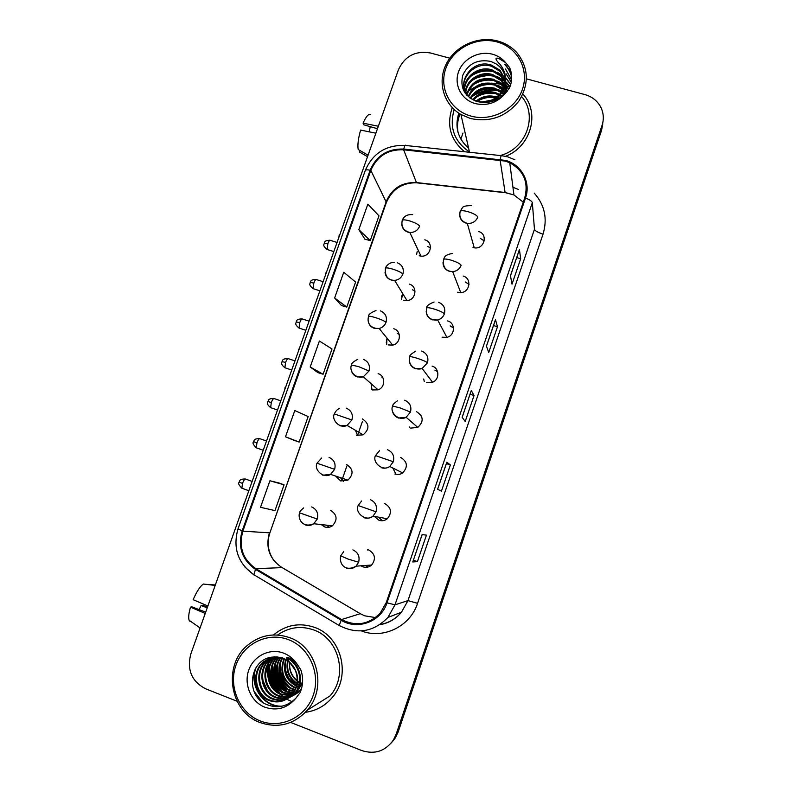 <?xml version="1.0" encoding="UTF-8"?>
<svg xmlns="http://www.w3.org/2000/svg" width="792" height="792" viewBox="0 0 792 792"><rect width="100%" height="100%" fill="white"/><g stroke="black" fill="none" stroke-linecap="round" stroke-linejoin="round"><path stroke-width="1.19" d="M401.564 296.733L402.712 293.584L401.564 299.158M386.298 342.738L387.001 338.125L386.664 344.292M371.785 389.407L371.111 383.694L372.002 389.803M357.598 435.56L355.44 430.323L357.598 435.56M335.63 476.071L340.689 480.942L347.886 480.16C353.875 474.2 353.39 468.953 346.45 464.429M343.411 481.407L340.491 477.695L343.411 481.407M321.205 524.571L324.661 526.908C327.403 527.799 329.977 527.442 332.412 525.809C337.837 519.76 337.194 514.582 330.462 510.276M329.234 527.205L326.403 525.146L329.234 527.205M396 474.319L392.822 468.022L396 474.319M374.309 516.354L378.952 520.255C381.972 521.215 384.754 520.72 387.288 518.78C392.218 512.652 391.367 507.573 384.724 503.534M382.397 520.73L378.378 517.117L382.397 520.73M360.954 565.805L362.904 566.815C366.142 567.854 369.052 567.25 371.656 565.023C376.141 558.865 375.161 553.846 368.706 549.965M367.24 566.468L365.33 565.488L367.24 566.468M403.722 300.198L406.969 300.554C416.008 300.247 417.978 286.348 409.325 284.12M388.12 344.926L392.683 345.104C400.93 343.599 401.762 330.858 393.763 328.739M372.418 389.951L378.061 389.842C385.546 387.476 385.565 375.705 378.101 373.666M356.608 435.293L363.122 434.848C369.775 429.046 369.517 423.72 362.33 418.889M419.215 255.767L420.978 256.113C430.709 257.37 434.224 242.184 424.779 239.808M457.598 292.218L460.746 292.594C469.993 292.416 472.032 278.309 463.172 276.052M442.084 337.204L446.876 337.342C455.113 335.669 455.727 323.027 447.698 320.928M426.462 382.496L432.551 382.239C439.837 379.576 439.51 368.122 432.115 366.112M410.731 428.106L417.79 427.413C424.037 421.463 423.581 416.196 416.424 411.602M394.901 474.022C397.653 474.893 400.247 474.527 402.683 472.913C408.187 466.844 407.504 461.677 400.633 457.41M473.002 247.54L474.25 247.817C484.318 249.727 488.446 233.967 478.536 231.482M480.289 238.333L484.239 240.936L480.289 238.333M419.552 414.632L421.037 415.295L419.552 414.632M434.887 370.112L437.56 371.567L434.887 370.112M450.123 325.898L453.499 327.947L450.123 325.898M465.26 281.972L469.022 284.397L465.26 281.972M427.67 246.431L430.511 247.975L427.67 246.431M382.021 377.477L382.942 377.843L382.021 377.477M397.337 333.511L399.198 334.373L397.337 333.511M412.553 289.822L415.028 291.1L412.553 289.822M452.252 107.662C446.371 125.245 450.47 139.936 464.558 151.747C450.47 139.936 446.371 125.245 452.252 107.662M503.969 84.843L501.831 84.328L503.969 84.843M500.564 84.071L492.782 83.388L500.564 84.071M484.249 84.289L482.14 84.774L484.249 84.289M474.467 87.536L468.389 91.001L474.467 87.536M467.409 91.694L466.666 92.238L467.409 91.694M314.513 627.363C299.495 622.314 285.823 624.838 273.488 634.937C285.823 624.838 299.495 622.314 314.513 627.363C341.401 636.362 351.599 675.715 332.185 697.584C351.599 675.715 341.401 636.362 314.513 627.363M505.296 161.103L509.751 162.756C523.74 170.577 528.749 182.269 524.759 197.842L386.268 602.544L380.229 613.107C368.805 624.611 355.915 626.749 341.56 619.542L255.865 568.676C242.788 559.489 238.451 546.975 242.867 531.155L370.834 170.389C377.071 156.113 388.011 149.243 403.633 149.787L505.296 161.103M505.543 160.4L403.752 149.064C387.733 148.52 376.537 155.559 370.131 170.191L242.164 530.897C237.64 547.114 242.085 559.934 255.479 569.359L341.184 620.235C357.479 630.561 381.13 621.641 387.011 602.821L525.502 198.05C531.175 182.516 521.562 164.588 505.543 160.4M291.179 701.257L287.951 699.791M287.189 699.386L286.615 699.059M286.486 698.989L285.793 698.574M285.437 698.356L283.902 697.326M283.18 696.802L280.041 694.158M278.477 692.594C272.824 686.387 269.567 679.031 268.716 670.547M268.577 668.092L268.755 663.399M268.874 662.35L269.231 660.102M269.3 659.766L269.815 657.558M267.28 666.339L267.736 673.725L267.28 666.339M269.171 679.605L272.369 686.704L269.171 679.605M458.014 132.274C456.737 126.017 457.311 119.859 459.746 113.781M501.801 91.1L499.96 90.654L501.801 91.1M497.307 90.189C488.436 89.13 480.19 91.04 472.567 95.911C480.19 91.04 488.436 89.13 497.307 90.189M470.656 97.267L469.785 97.941L470.656 97.267M458.815 113.187C454.568 127.017 457.825 138.679 468.597 148.154C457.825 138.679 454.568 127.017 458.815 113.187M391.278 742.975L394.456 738.827L397.178 733.055L601.781 127.948L603.029 121.344L601.781 127.948L397.178 733.055L394.456 738.827L391.278 742.975M422.156 534.61L412.771 561.964L417.414 561.627L426.442 535.125L422.106 534.6L412.771 561.964M413.424 560.201L417.414 561.627M437.59 489.238L441.431 491.179L450.371 464.944L446.827 462.172L437.59 489.238M446.391 463.597L450.371 464.944M510.464 275.705L511.998 284.189L520.671 258.756L519.413 249.49L510.464 275.705M516.701 257.568L520.671 258.756M486.437 346.124L488.723 352.47L497.475 326.779L495.475 319.631L486.437 346.124M493.515 325.532L497.475 326.779M462.142 417.295L465.201 421.463L474.052 395.505L471.28 390.515L462.142 417.295M462.182 417.344L471.28 390.515M470.072 394.208L474.052 395.505M505.474 156.331C530.996 146.787 540.392 112.731 522.898 94.06C540.392 112.731 530.996 146.787 505.474 156.331M305.435 712.285C316.097 710.869 325.017 705.969 332.185 697.584C325.017 705.969 316.097 710.869 305.435 712.285M290.605 722.413L361.766 750.559C374.794 754.717 385.348 751.192 393.436 739.985L396.168 734.174L602.029 125.453C604.009 119.315 603.672 113.385 601.019 107.653C597.693 101.089 592.347 96.743 584.981 94.614L526.462 78.854M449.787 58.192L430.343 52.955C415.473 50.48 404.841 56.064 398.445 69.706L190.813 654.024C186.773 669.923 191.723 681.526 205.672 688.812L237.036 701.227M278.804 482.922L269.923 480.764L260.528 507.296L274.973 510.602L284.071 484.813L278.715 482.892M334.64 297.95L346.787 307.078L355.608 282.071L343.748 272.25L334.64 297.95L341.471 305.544M358.835 229.621L370.24 240.6L378.982 215.85L367.844 204.178L358.835 229.621L364.914 239.194M293.872 440.263L285.496 436.778L299.158 442.065L308.157 416.543L294.792 410.533L285.496 436.778M310.197 367.003L323.096 374.23L332.006 348.965L319.394 341.025L310.197 367.003L317.79 372.557M323.096 374.23L317.711 372.537M346.787 307.078L341.382 305.514M370.24 240.6L364.825 239.174M299.158 442.065L293.792 440.233M269.923 480.764L284.071 484.813M269.052 668.824C269.646 678.427 273.26 686.614 279.873 693.386C273.26 686.614 269.646 678.427 269.052 668.824M281.229 694.653L284.031 696.901L281.229 694.653M460.063 113.979C457.538 120.067 456.875 126.265 458.093 132.561C456.875 126.265 457.538 120.067 460.063 113.979M392.307 741.807L395.465 737.679L398.168 731.947L601.544 130.413L602.781 123.859M416.612 254.44L417.186 251.539M424.264 381.407L423.68 379.002M409.89 427.769L409.395 426.997M275.359 664.359L276.418 673.22M281.813 685.238L287.229 691.396M288.882 692.792L290.615 694.069M291.159 694.445L291.773 694.841M500.227 155.529C526.225 149.025 538.293 115.523 521.651 96.604M509.82 87.169L506.078 85.546M505.91 85.486L505.078 85.189M504.732 85.071L501.821 84.249M470.438 118.483C490.02 122.611 506.187 116.79 518.918 101.02C529.373 83.883 528.7 67.766 516.899 52.678C511.662 46.946 505.177 43.035 497.455 40.946C477.893 35.699 455.133 46.035 446.233 64.083C437.154 82.051 443.599 104.554 460.934 114.503L470.438 118.483M470.893 116.058C491.357 121.948 515.681 109.385 522.433 89.318C529.492 69.33 517.295 47.094 496.762 41.857C476.319 36.313 452.588 48.797 445.807 68.518C438.718 88.159 450.331 110.464 470.893 116.058M470.27 97.941C475.893 89.11 484.051 85.853 494.733 88.179L501.593 91.872C507.256 82.625 506.583 74.161 499.594 66.479L496.703 64.221L490.961 61.459C477.754 58.915 468.369 63.489 462.795 75.191C459.865 87.407 464.33 96.109 476.2 101.287C487.258 104.247 497.029 101.544 505.494 93.199L509.523 87.882C512.394 80.923 512.394 74.121 509.543 67.478L505.524 62.548L498.643 58.4C493.109 56.846 497.673 62.103 499.98 64.271C504.336 69.646 506.098 75.755 505.266 82.606L501.603 91.862C495.396 99.97 487.397 103.168 477.625 101.455L471.567 98.861C452.856 87.734 470.23 57.658 491.466 65.132L500.069 70.25L505.445 79.972M481.803 102.029L491.604 100.129M485.179 101.881L488.347 101.267M476.19 101.049C481.982 96.287 488.575 94.872 495.95 96.802L496.742 97.06M477.259 101.366C482.843 97.238 489.02 96.04 495.792 97.763M472.804 99.604C478.675 92.723 486.189 90.367 495.346 92.535L499.603 94.396M473.557 99.99C479.437 93.614 486.753 91.486 495.505 93.605L498.99 95.05M470.854 98.376C476.566 90.011 484.575 86.981 494.891 89.278L501.158 92.496M468.28 96.139C473.368 85.467 481.972 81.338 494.109 83.744L503.059 89.397M468.735 96.604C473.982 86.377 482.486 82.467 494.267 84.863L502.732 90.011M466.696 94.208C470.963 81.804 479.883 76.804 493.465 79.23L501.821 84.219L504.118 86.981M467.052 94.703C471.557 82.715 480.407 77.943 493.624 80.368L501.96 85.338L503.88 87.585M465.409 93.515C464.894 80.734 479.932 70.349 492.812 74.616L501.247 79.655L504.86 84.605M465.726 92.684C466.617 80.626 480.892 71.834 492.98 75.784L501.395 80.804L504.702 85.189M505.227 82.873L500.811 76.171L492.317 71.102C478.2 66.271 462.112 79.378 464.953 92.862C461.033 79.22 477.477 64.835 492.149 69.924L500.663 75.002L505.306 82.299M466.963 95.396C456.123 81.794 473.814 60.014 491.644 66.34L500.217 71.448L505.445 80.556M497.792 97.466L499.366 98.208M496.97 98.149L498.465 98.743M500.356 94.862L502.187 96.218M499.802 95.505L501.574 96.693M502.178 92.367L503.068 94.169L501.772 92.981M503.504 89.922L504.702 91.496M505.048 92.02L505.652 93.04M504.464 87.496L505.395 89.13M505.662 89.674L506.345 91.308M504.257 88.1L505.247 89.714M505.534 90.258L506.276 91.882M505.098 85.1L505.801 86.764M505.999 87.328L506.474 89.001M506.603 89.565L506.91 91.615M504.969 85.694L505.732 87.358M505.94 87.912L506.474 89.575M506.613 90.139L506.9 91.624M505.454 82.705L505.94 84.417M506.068 84.982L506.187 92.456M505.385 83.299L505.93 85.001M506.078 85.566L506.524 92.07M505.524 80.319C506.583 85.675 505.583 90.892 502.504 95.961M505.534 80.913C506.603 85.417 506.088 90.001 503.999 94.674M496.703 64.221L499.613 66.627C503.138 70.3 505.088 74.507 505.464 79.249M505.514 80.15C505.108 90.803 499.891 98.079 489.852 102M500.376 83.922L491.565 83.14M475.269 86.922L468.448 90.882M467.419 91.644L465.696 93.04M454.192 109.573C449.054 127.383 454.143 141.501 469.448 151.915L470.2 152.341M511.691 77.497C510.751 72.785 508.513 68.548 504.989 64.786L504.92 64.172C508.523 68.033 510.781 72.369 511.691 77.2M511.582 79.873L505.464 69.003L511.612 79.576M511.256 82.229L506.009 73.735L511.305 81.942M474.299 73.478C479.16 71.052 484.298 70.052 489.703 70.488M497.119 72.181L505.276 77.161M505.454 77.319L510.781 84.299M475.794 77.735L489.614 75.052M497.445 76.675L505.405 81.368M505.524 81.467L510.018 86.665M477.348 81.893L489.436 79.537M497.752 81.091L504.781 84.912M505.088 85.15L505.89 85.813M506.068 85.972L508.9 88.902M479.002 85.942L489.139 83.972M498.049 85.427L503.653 88.14M504.128 88.456L505.345 89.338M505.682 89.605L506.444 90.239M506.613 90.387L507.345 91.07M480.863 89.872L488.605 88.367M498.336 89.674L502.019 91.219M502.653 91.555L504.296 92.545M504.761 92.862L505.385 93.308M483.229 93.624L487.545 92.783M509.543 67.478L511.582 75.2M470.606 76.388C477.913 71.359 485.862 69.854 494.436 71.874M499.039 73.547L505.355 77.745M505.494 77.873L510.701 84.596M471.794 80.695C478.833 75.992 486.456 74.547 494.663 76.379M499.415 78.032L505.365 81.843M505.504 81.962L509.909 86.952M472.982 84.922C479.744 80.536 487.04 79.151 494.871 80.794M499.772 82.427L504.662 85.328M504.999 85.576L505.85 86.279M506.058 86.457L508.721 89.169M474.17 89.07C480.635 84.991 487.595 83.675 495.059 85.12M500.118 86.754L503.474 88.536M503.969 88.853L505.237 89.753M505.593 90.031L506.405 90.704M506.593 90.862L507.127 91.347M475.349 93.129C481.516 89.367 488.139 88.11 495.208 89.377M476.527 97.119C482.387 93.654 488.664 92.466 495.337 93.555M500.772 95.149L502.514 95.951M477.705 101.02C483.249 97.871 489.159 96.753 495.445 97.663M307.306 710.196C327.472 687.723 317.176 646.945 289.535 637.619C274.052 632.382 259.964 635.016 247.262 645.52C222.522 665.745 229.779 711.761 259.954 722.502C278.14 728.67 293.921 724.571 307.306 710.196L330.046 695.901C348.391 675.457 338.907 638.392 313.622 629.917C300.782 625.502 288.793 627.205 277.636 635.006M260.113 720.888C280.744 729.303 305.821 717.285 313.226 695.287C320.938 673.398 309.147 647.321 288.427 639.639C267.815 631.64 243.372 643.619 235.937 665.211C228.205 686.674 239.372 712.79 260.113 720.888M282.863 658.261L271.775 657.152C249.025 659.835 245.362 695.762 266.062 704.286C277.131 708.84 287.08 706.801 295.901 698.168L300.148 692.535C303.247 684.951 303.435 677.299 300.712 669.577L296.772 663.686C294.703 660.983 287.437 655.608 287.1 658.776L295.337 670.349C298.366 678.417 297.614 686.011 293.089 693.119L291.476 695.178C285.07 701.722 277.556 703.484 268.943 700.465C254.549 695.089 250.807 672.725 262.954 662.132L271.131 657.261M298.99 684.941L297.346 684.159M296.941 683.942C288.694 678.388 285.595 670.616 287.625 660.627M287.912 659.657L288.169 658.885M288.377 658.33L288.605 657.776M301.168 685.199L299.653 684.644M299.119 684.417L297.445 683.565M297.04 683.318C289.367 677.863 286.387 670.418 288.11 660.983M288.337 660.092L288.625 659.142M288.823 658.578L289.06 657.954M296.416 686.179C285.952 680.407 282.407 671.497 285.773 659.449M298.535 686.407L296.97 685.822M296.555 685.644C286.645 679.912 283.199 671.26 286.219 659.716M295.683 688.129L294.099 687.565C282.655 681.189 279.289 671.517 284.011 658.558M295.862 687.654L294.743 687.238C283.496 681.031 280.061 671.537 284.437 658.756M294.931 689.911L291.525 688.882C280.031 684.437 275.052 668.101 282.704 657.271M295.129 689.486L292.169 688.555C281.12 684.248 275.953 668.854 282.734 658.013M294.089 691.535L288.892 690.238C276.962 685.644 272.131 668.389 280.536 657.538M294.307 691.149L289.555 689.891C277.814 685.357 272.903 668.517 280.952 657.647M293.159 693.03L286.209 691.614C273.507 686.793 269.112 667.844 278.903 657.202M293.396 692.663L286.892 691.268C274.378 686.506 269.864 667.983 279.309 657.271M292.139 694.386L283.477 693.01C269.963 687.981 266.132 667.23 277.309 656.984M292.406 694.059L284.17 692.654C270.864 687.684 266.874 667.389 277.705 657.023M291.05 695.643L280.685 694.445C266.835 689.307 263.192 667.854 274.844 657.697L275.893 656.766M291.327 695.336L281.388 694.079C267.567 688.961 263.934 667.567 275.557 657.429L276.279 656.776M301.603 688.288L299.723 690.763C293.505 697.099 286.219 698.821 277.843 695.901C263.855 690.703 260.192 669.042 271.963 658.776L274.378 656.806M301.336 689.258L300.386 690.406C294.188 696.732 286.912 698.445 278.556 695.534C264.607 690.357 260.944 668.745 272.686 658.498L274.755 656.786M302.574 682.348L297.03 692.198C290.753 698.613 283.387 700.336 274.933 697.386C260.815 692.139 257.123 670.24 269.023 659.865L272.913 656.964M297.703 691.842C291.446 698.227 284.1 699.96 275.666 697.019C261.588 691.772 257.895 669.933 269.765 659.587L273.27 656.914M286.595 658.093C300.029 663.765 304.108 683.169 294.277 693.673C287.942 700.148 280.507 701.89 271.973 698.91C257.717 693.594 254.004 671.467 266.023 660.993L271.587 657.182M286.684 657.538C300.455 662.815 304.999 682.645 294.97 693.307C288.654 699.762 281.229 701.504 272.715 698.524C258.499 693.228 254.786 671.161 266.775 660.706L271.874 657.132M292.802 665.528C299.524 675.546 299.317 685.308 292.179 694.802C285.793 701.326 278.299 703.078 269.706 700.069C255.351 694.713 251.608 672.408 263.726 661.845L270.815 657.37M301.623 683.773L300.029 683.041M298.366 686.872L296.822 686.347M290.011 662.597L289.298 661.944M296.495 685.496L290.129 679.635L294.683 684.654M289.684 662.3C289.1 669.745 291.595 675.853 297.168 680.605M297.713 681.021L299.554 682.219M300.128 682.536L301.752 683.308M299.465 682.744L297.673 681.595M297.267 681.288C291.357 676.279 288.813 669.923 289.625 662.251M262.805 680.17L267.508 690.862M281.15 706.355C263.825 707.009 249.48 686.664 255.202 669.032M278.942 692.871C271.705 686.308 268.429 678.239 269.082 668.656M281.378 691.238C274.517 684.862 271.349 677.091 271.864 667.923M283.764 689.634C277.269 683.447 274.21 675.972 274.596 667.22M286.1 688.05C279.962 682.051 277.032 674.883 277.289 666.537M288.377 686.466C282.605 680.674 279.794 673.814 279.932 665.884M299.792 688.268L298.584 687.664M298.148 687.426L296.752 686.585M296.287 686.268L295.713 685.862M292.793 683.357C287.743 677.992 285.179 671.755 285.09 664.676M262.617 702.256L254.024 691.347M282.19 706.147C264.211 707.306 249.312 685.941 255.905 667.834M280.675 693.772C271.993 686.753 268.32 677.704 269.666 666.636M283.13 692.198C274.794 685.327 271.22 676.546 272.418 665.854M285.546 690.654C277.547 683.922 274.072 675.408 275.131 665.092M287.902 689.119C280.239 682.546 276.873 674.289 277.784 664.349M290.209 687.614C282.883 681.199 279.616 673.2 280.398 663.637M341.966 480.11L346.886 465.983M357.529 435.481L362.419 421.453M460.855 139.125L462.974 133.036M369.32 131.858L370.201 126.651M378.358 126.245L363.073 123.166L363.845 124.829L377.477 128.72M370.587 114.691C368.617 113.513 366.122 116.345 363.073 123.166M368.072 155.173L358.182 149.5C357.449 144.867 358.251 138.402 360.608 130.076L375.883 133.195M359.964 150.52L359.439 151.995L367.547 156.658M275.586 659.538L277.923 656.895M207.89 605.979L193.149 599.692C196.713 591.476 200.119 586.258 203.376 584.051L215.196 585.427M205.702 612.127L191.991 606.89L190.506 607.117L205.237 613.453M190.506 607.117C188.694 613.444 188.249 617.849 189.159 620.334L190.06 621.423M207.524 607.019L202.505 605.296L201.099 605.514L207.227 607.85M199.119 609.612L201.099 605.514M215.355 584.961L205.504 584.298M367.359 549.965L368.032 549.757M341.56 619.542L360.261 613.691L364.765 615.839L375.497 617.572M242.867 531.155L269.409 532.828C265.399 547.322 269.419 558.786 281.467 567.201L360.697 613.939M523.274 202.188L513.939 194.961L505.098 192.476L416.434 182.566C402.059 182.011 392 188.298 386.278 201.435L269.923 532.719C266.637 542.579 267.973 551.875 273.903 560.597M534.214 193.08C544.728 204.989 547.668 218.681 543.035 234.145L417.562 603.326L407.969 600.613L534.461 229.284L532.333 202.683C531.967 201.267 529.69 199.713 525.502 198.05M417.562 603.326C410.315 626.205 383.773 639.342 361.825 631.105M380.051 624.512C388.605 623.027 395.743 618.938 401.465 612.236L407.969 600.613L394.99 604.831L387.922 617.453L401.465 612.236C395.762 619.037 388.575 623.195 379.913 624.72M507.405 156.806L501.663 155.687C501.385 154.727 500.9 155.955 500.227 159.37M405.068 145.421C386.05 144.837 372.775 153.202 365.26 170.518C365.686 169.755 367.31 169.646 370.131 170.191M242.164 530.897L238.006 528.848C232.64 548.034 237.937 563.34 253.885 574.744L254.48 575.309M253.955 574.992L244.639 566.765M255.479 569.359L253.885 574.744L339.728 625.828M501.197 155.638L405.92 145.51C405.296 144.53 404.573 145.718 403.752 149.064M341.184 620.235L339.154 625.482C357.321 634.719 373.577 632.036 387.922 617.453M387.011 602.821L394.99 604.831L532.333 202.683M396.168 734.174L398.168 731.947M602.029 125.453L601.544 130.413M543.035 234.145C537.946 232.501 535.095 230.888 534.461 229.284M255.865 568.676L282.17 567.616M500.108 160.103L505.138 192.703L416.533 182.804L403.633 149.787M370.834 170.389L386.397 202.435L269.923 532.719M417.74 182.932L416.533 182.804C402.366 182.586 392.317 189.13 386.397 202.435M505.801 192.773L513.939 194.961L509.751 162.756M459.677 214.206C459.687 218.602 461.785 221.562 465.973 223.096L467.31 223.384C472.329 223.72 475.824 221.602 477.804 217.038C476.873 215.275 473.685 213.513 468.24 211.751C463.657 210.494 460.964 210.365 460.172 211.365L462.231 208.029C462.736 206.415 465.795 205.613 471.388 205.633M340.223 233.571L339.699 235.036M329.918 240.243C323.126 240.62 325.324 242.619 324.175 243.253L327.848 243.679C328.928 240.907 329.809 239.818 330.482 240.412L337.065 242.441M401.772 224.176C402.098 228.136 404.148 230.789 407.93 232.145L409.83 232.501C414.523 232.561 417.79 230.442 419.631 226.146C418.433 224.433 415.147 222.7 409.761 220.948C405.435 219.721 402.92 219.542 402.227 220.404C403.9 216.127 407.375 214.206 412.662 214.652M327.71 249.668L327.145 249.49L327.848 243.679M442.995 262.548C443.104 266.855 445.203 269.775 449.292 271.29L452.697 271.686C456.806 271.201 459.627 269.062 461.162 265.261C460.142 263.716 456.905 262.053 451.45 260.261C446.866 258.944 444.203 258.687 443.48 259.489C444.579 258.063 443.639 254.856 452.678 253.45M326.809 271.31L326.264 272.844M426.195 311.296C426.423 315.503 428.522 318.354 432.491 319.849L437.669 319.988C440.946 319.047 443.183 316.998 444.381 313.84C445.688 308.335 443.748 304.484 438.57 302.277M444.381 313.84C443.282 312.523 440.005 310.949 434.531 309.137C429.947 307.761 427.324 307.375 426.67 307.969C426.284 306.118 428.749 304.128 434.075 302.009M313.315 309.276L312.751 310.86M409.286 360.489C409.652 364.548 411.741 367.31 415.562 368.765L422.136 368.478L427.482 362.776C428.799 357.232 426.868 353.331 421.69 351.064M427.482 362.776C426.304 361.687 422.968 360.221 417.483 358.37C412.909 356.935 410.315 356.42 409.731 356.816C409.226 355.757 411.216 353.866 415.711 351.153M299.752 347.45L299.168 349.114M392.278 410.157C392.802 414.028 394.881 416.651 398.505 418.047L406.128 417.285L410.464 412.078C411.791 406.484 409.86 402.534 404.682 400.217M410.464 412.078L400.316 407.979L392.664 406.019C392.307 405.138 393.941 403.375 397.564 400.732M286.11 385.843L285.496 387.575M316.018 279.447C309.217 279.764 311.365 281.813 310.207 282.457L313.84 283.031C314.968 280.16 315.879 279.031 316.572 279.625L323.116 281.695M385.021 272.319C385.457 276.151 387.506 278.725 391.149 280.051L394.654 280.427C398.643 279.903 401.386 277.784 402.88 274.072C404.187 268.646 402.306 264.855 397.218 262.716M402.88 274.072C401.603 272.577 398.257 270.943 392.872 269.161C388.535 267.884 386.06 267.577 385.437 268.25C384.922 268.518 387.684 262.271 394.307 262.32M313.721 288.852L313.157 288.674L313.84 283.031M302.029 318.889C295.218 319.127 297.307 321.235 296.158 321.898L299.742 322.631C300.911 319.651 301.861 318.463 302.593 319.067L309.088 321.176M368.161 320.879C368.735 324.552 370.765 327.027 374.25 328.304L379.16 328.492C382.487 327.601 384.773 325.552 386.011 322.344C387.328 316.879 385.447 313.038 380.358 310.85M386.011 322.344C384.645 321.077 381.259 319.532 375.853 317.731C371.527 316.394 369.082 315.968 368.518 316.453C368.24 314.602 370.725 312.642 375.992 310.563M299.633 328.274L299.069 328.096L299.742 322.631M287.961 358.558C281.031 358.806 283.229 360.855 282.021 361.578L285.565 362.459C286.783 359.38 287.763 358.142 288.526 358.746L294.98 360.885M351.222 369.904C351.935 373.359 353.935 375.695 357.222 376.923L363.31 376.794L369.013 370.983C370.349 365.468 368.468 361.578 363.38 359.33M369.013 370.983L358.707 366.656L351.48 365.003C351.183 363.568 353.281 361.677 357.796 359.311M285.466 367.943L284.902 367.755L285.565 362.459M505.87 92.803L504.91 92.426M504.415 92.238L503.049 91.783M501.841 91.426L500.643 91.12M498.267 90.654C488.793 89.298 480.021 91.308 471.963 96.693M458.974 113.286C456.786 119.325 456.4 125.413 457.816 131.522M505.524 62.548C502.118 58.45 497.762 55.678 492.456 54.212C478.853 50.49 462.993 58.806 458.489 71.963C453.776 85.071 461.568 99.901 475.25 103.584C487.318 106.207 497.406 102.752 505.494 93.199M506.296 91.763L505.256 91.347M504.811 91.189L503.158 90.635M275.161 664.993L276.774 675.348M280.517 683.664L286.664 691.168M287.823 692.188L290.238 694.049M268.676 677.081L273.854 688.634M266.419 668.824L268.765 681.061M279.437 696.594L281.764 698.455M282.368 698.881L283.635 699.722M296.772 663.686C293.426 658.786 289.07 655.281 283.714 653.172C270.003 647.807 253.668 655.776 248.728 670.181C243.58 684.516 251.084 701.88 264.875 707.216C277.071 711.236 287.417 708.216 295.901 698.168M293.089 693.119C298.337 684.872 298.673 676.398 294.109 667.706M381.328 467.696C384.308 468.636 387.11 468.23 389.743 466.488L393.307 461.746C394.654 456.113 392.733 452.103 387.545 449.727M393.307 461.746L375.477 455.588L379.566 450.678M272.389 424.462L271.745 426.264M364.023 517.721C367.28 518.76 370.28 518.225 373.032 516.117L376.032 511.79C377.388 506.108 375.477 502.049 370.28 499.613M376.032 511.79L358.152 505.524L361.647 500.96M358.162 505.524L358.152 505.524C354.44 512.691 366.29 522.265 373.032 516.117L387.288 518.78M258.588 463.3L257.915 465.181M346.579 568.111C350.074 569.24 353.232 568.587 356.053 566.171L358.627 562.211C359.994 556.479 358.083 552.37 352.895 549.876M358.627 562.211L348.025 559.053L340.708 555.845L343.748 551.569M244.708 502.366L244.005 504.326M273.814 398.455C266.874 398.643 269.013 400.752 267.795 401.495L271.3 402.534C272.567 399.346 273.587 398.049 274.369 398.643L280.794 400.821M340.075 425.888L347.094 425.403L351.895 419.968C353.242 414.414 351.371 410.474 346.282 408.167M351.895 419.968L334.313 413.919C335.788 410.84 337.58 409.028 339.689 408.474M271.21 407.86L270.646 407.662L271.3 402.534M259.588 438.59C252.519 438.788 254.757 440.847 253.49 441.659L256.945 442.847C258.261 439.55 259.321 438.194 260.132 438.788L266.518 440.995M322.799 475.23L330.561 474.378L334.64 469.329C336.006 463.716 334.145 459.736 329.046 457.37M334.64 469.329L317.018 463.191L321.661 458.023M256.856 448.015L256.311 447.827L256.945 442.847M245.273 478.962C238.194 479.101 240.372 481.229 239.095 482.061L242.5 483.407C243.877 479.992 244.975 478.576 245.817 479.16L252.153 481.407M305.385 524.928C308.345 525.898 311.127 525.502 313.751 523.74L317.265 519.047C318.641 513.394 316.78 509.365 311.692 506.939M317.265 519.047L299.594 512.83C299.554 511.781 300.911 510.147 303.663 507.919M242.421 488.426L241.877 488.228L242.5 483.407M365.26 170.518L238.006 528.848M508.118 157.004L514.929 159.776M393.436 739.985L395.465 737.679M518.374 189.436L512.939 187.268M486.456 346.193L495.465 319.81M510.484 275.804L519.384 249.727M437.639 489.268L446.866 462.231M474.25 247.817L467.31 223.384C461.271 221.413 458.895 217.404 460.172 211.365M338.927 237.194L339.174 235.234M324.175 243.253C324.69 244.223 321.552 244.975 327.145 249.49L333.828 251.559M420.978 256.113L409.83 232.501C403.504 230.749 400.97 226.71 402.227 220.404M460.746 292.594L452.697 271.686C445.748 271.191 442.678 267.132 443.48 259.489M325.522 274.943L325.769 272.983M446.876 337.342L437.669 319.988C431.887 320.72 424.839 317.562 426.67 307.969M312.028 312.899L312.276 310.949M432.551 382.239L422.136 368.478C416.364 370.696 407.563 366.399 409.731 356.816M298.465 351.084L298.703 349.133M417.79 427.413L406.128 417.285C398.95 421.7 389.417 412.345 392.664 406.019M284.813 389.496L285.061 387.536M310.207 282.457C310.731 283.427 307.573 284.09 313.157 288.674L319.879 290.803M406.969 300.554L394.654 280.427C387.793 280.13 384.724 276.071 385.437 268.25M296.158 321.898C296.703 322.819 293.505 323.473 299.069 328.096L305.851 330.294M392.683 345.104L379.16 328.492C372.141 328.957 366.439 324.235 368.518 316.453M282.021 361.578C282.576 362.449 279.358 363.092 284.902 367.755L291.733 370.032M378.061 389.842L363.31 376.794C355.816 379.101 348.777 371.23 351.48 365.003M499.613 66.627L499.594 66.479C504.138 70.825 506.029 76.19 505.266 82.606M502.514 89.793L502.375 88.694M501.96 85.338L501.821 84.219M501.395 80.804L501.247 79.655M500.811 76.171L500.663 75.002M500.217 71.448L500.069 70.25M469.448 151.915L460.934 114.503M506.533 78.378L506.603 78.953M507.048 82.932L507.118 83.497M507.563 87.397L507.623 87.942M271.775 657.152L282.744 658.043C288.506 660.3 292.703 664.399 295.337 670.339M275.547 657.429L274.844 657.697M272.686 658.498L271.953 658.776M269.755 659.597L269.013 659.875M266.775 660.706L266.013 660.993M263.726 661.845L262.954 662.132M300.386 690.406L299.723 690.763M294.97 693.307L294.277 693.673M292.179 694.802L291.476 695.178M189.159 620.334L200.089 627.937M402.683 472.913L389.743 466.488C382.754 471.854 371.983 462.35 375.477 455.588M271.082 428.125L271.329 426.165M257.281 466.993L257.519 465.013M371.656 565.023L356.053 566.171C344.787 572.487 338.778 563.231 340.708 555.845M243.382 506.088L243.639 504.098M267.795 401.495C268.369 402.346 265.132 402.989 270.646 407.662L277.527 410.008M363.122 434.848L347.094 425.403C339.966 429.165 331.195 419.988 334.313 413.919M253.49 441.659C254.41 442.292 250.411 441.768 256.311 447.827L263.231 450.242M347.886 480.16L330.561 474.378C323.542 479.002 313.672 469.656 317.018 463.191M239.095 482.061C240.035 482.655 236.016 482.12 241.877 488.228L248.846 490.723M332.412 525.809L313.751 523.74C301.99 528.818 297.594 517.909 299.594 512.83"/></g></svg>
